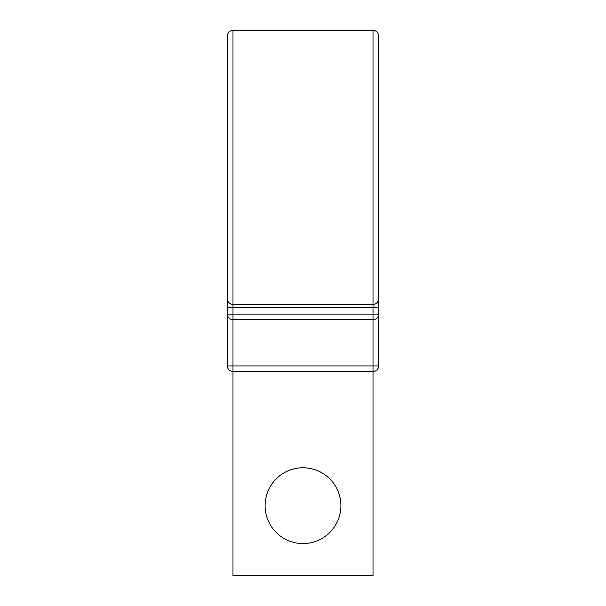 <?xml version="1.0" encoding="UTF-8"?>
<svg xmlns="http://www.w3.org/2000/svg" width="606" height="606" viewBox="0 0 606 606"><rect width="100%" height="100%" fill="white"/><g stroke="black" fill="none" stroke-linecap="round" stroke-linejoin="round"><path stroke-width="0.91" d="M227.379 44.867L227.379 314.113L378.621 314.113A5.598 5.598 0 0 1 373.016 319.71L232.984 319.71L373.016 319.71L373.016 365.926L378.621 365.926L378.621 167.347L378.621 314.113A5.598 5.598 0 0 1 373.016 319.71L373.016 307.765L232.984 307.765L232.984 319.71A5.598 5.598 0 0 1 227.379 314.113L227.379 365.926A5.598 5.598 0 0 0 232.984 371.523L232.984 575.7L373.016 575.7L373.016 371.523L232.984 371.523L232.984 365.926L373.016 365.926L373.016 371.523A5.598 5.598 0 0 0 378.621 365.926L378.621 35.898C378.288 32.497 376.424 30.633 373.016 30.3L373.016 304.401L232.984 304.401A5.598 5.598 0 0 1 227.379 298.796A5.598 5.598 0 0 0 232.984 304.401L232.984 307.765L227.379 307.765M232.984 304.401L232.984 30.3C229.576 30.633 227.712 32.497 227.379 35.898L227.379 167.347M340.905 505.684A37.905 37.905 0 0 0 303 467.779A37.905 37.905 0 0 0 265.095 505.684A37.905 37.905 0 0 0 303 543.582A37.905 37.905 0 0 0 340.905 505.684M378.621 289.835L378.621 314.113A5.598 5.598 0 0 1 373.016 319.71M373.016 304.401A5.598 5.598 0 0 0 378.621 298.796A5.598 5.598 0 0 1 373.016 304.401L373.016 307.765L378.621 307.765M232.984 319.71A5.598 5.598 0 0 1 227.379 314.113A5.598 5.598 0 0 0 232.984 319.71L232.984 365.926L227.379 365.926A5.598 5.598 0 0 0 232.984 371.523M373.016 371.523A5.598 5.598 0 0 0 378.621 365.926M232.984 30.3L373.016 30.3"/></g></svg>
